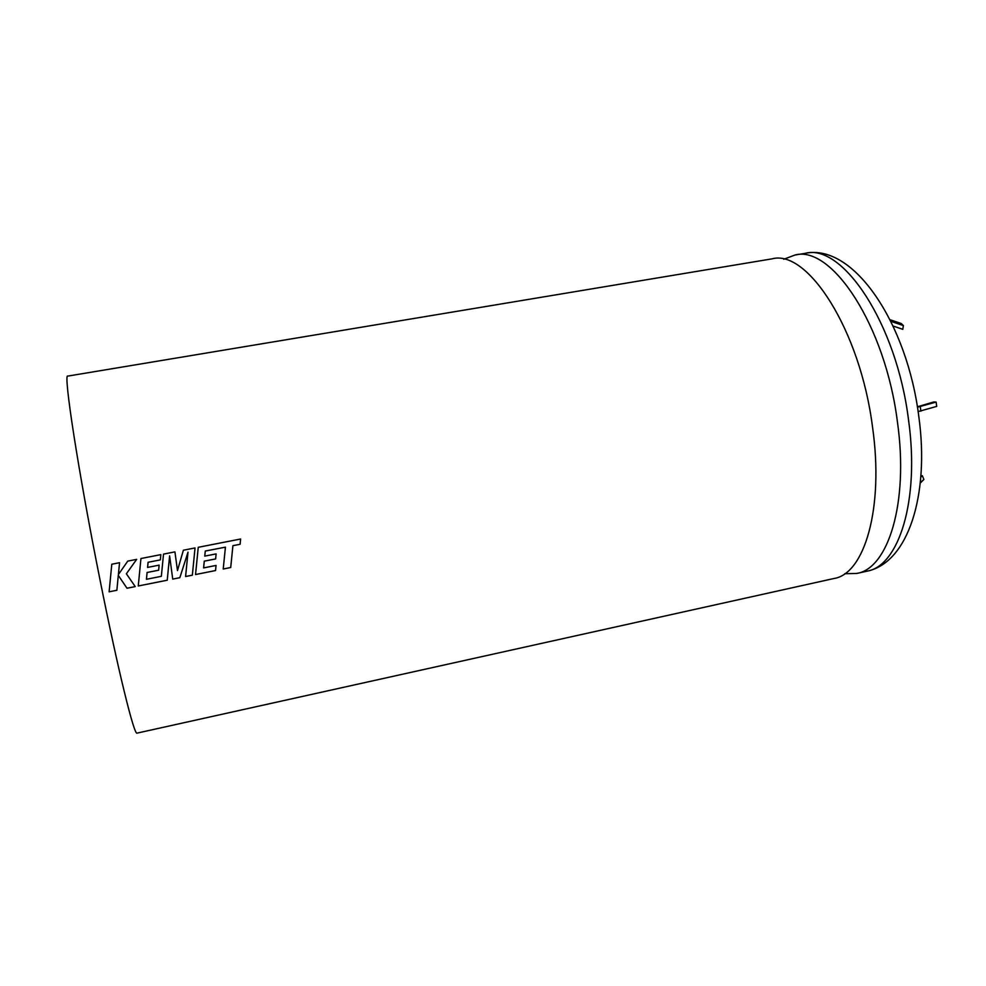 <?xml version="1.0" encoding="UTF-8"?>
<svg xmlns="http://www.w3.org/2000/svg" width="986" height="986" viewBox="0 0 986 986"><rect width="100%" height="100%" fill="white"/><g stroke="black" fill="none" stroke-linecap="round" stroke-linejoin="round"><path stroke-width="1.48" d="M783.722 259.269L794.975 255.029C831.531 244.873 885.416 325.22 897.47 422.242C908.882 503.18 888.078 568.614 856.76 573.445L844.731 573.729M872.548 427.172C884.146 508.431 864.365 573.901 833.996 578.499L137.091 733.116C134.367 736.271 118.16 670.998 100.03 579.941C78.177 471.049 63.042 371.993 67.812 376.097L771.976 258.862C807.361 248.879 860.211 329.78 872.548 427.172M223.218 568.996L230.699 567.505L232.918 545.689L240.103 544.272L240.609 539.009L198.248 547.304L195.548 574.542L215.54 570.549L216.045 565.434L203.609 567.911L204.275 561.17L215.626 558.926L216.107 553.898L204.755 556.129L205.273 551.051L225.424 547.156L223.218 569.021L230.712 567.517L232.918 545.689M192.344 575.183L195.043 547.933L183.371 550.225L177.48 570.574L174.929 551.877L163.516 554.107L161.347 576.317L146.446 579.287L147.099 572.496L158.647 570.204L159.128 565.138L147.58 567.418L148.085 562.279L160.348 559.875L160.841 554.625L140.936 558.532L138.262 585.992L167.226 580.212L169.617 555.882L172.735 579.102L179.846 577.685L187.993 552.16L185.59 576.539L192.344 575.183L195.043 547.933M135.242 586.596L126.368 573.778L136.672 559.358L127.761 561.108L118.406 574.53L119.54 562.71L111.788 564.238L109.126 591.81L116.866 590.269L118.295 575.38L127.009 588.248L135.242 586.596M109.126 591.797L116.866 590.269L118.295 575.368L127.009 588.248M127.009 588.223L135.23 586.584M126.368 573.766L136.672 559.358M118.406 574.518L118.727 571.214M111.788 564.238L110.629 576.292M177.48 570.574L174.929 551.877M146.446 579.275L147.087 572.484L158.647 570.204L159.128 565.138M160.841 554.625L160.348 559.875L148.085 562.279L147.58 567.418M138.262 585.98L167.226 580.212L169.617 555.882M172.723 579.09L179.846 577.685L187.993 552.16M185.59 576.514L192.344 575.171M225.424 547.156L205.273 551.038L204.755 556.129M232.906 545.677L240.103 544.272L240.609 539.022M195.548 574.53L215.54 570.549M215.527 570.537L216.045 565.434M216.107 553.898L215.626 558.926L204.262 561.157L203.609 567.911M890.05 319.723L901.253 323.531L903.386 325.577L902.806 329.324L893.094 326.046M890.839 321.325L903.386 325.577M917.448 407.206L936.133 402.066L933.853 401.943L917.374 406.774M918.126 411.593L936.7 406.405L936.133 402.066M920.295 482.696L923.882 479.455L922.317 475.683L920.801 477.051M920.258 483.078L923.882 479.455M920.875 411.211L920.283 406.811M805.205 253.328C853.975 243.148 907.391 323.852 918.878 417.041C929.613 495.169 908.118 562.994 866.879 571.202C898.628 566.272 919.876 500.851 908.55 420.061C896.607 323.198 842.266 243.098 805.205 253.328L794.975 255.029M866.879 571.202L856.76 573.445"/></g></svg>
